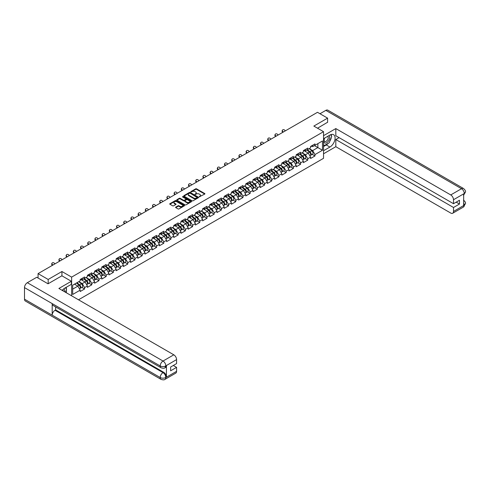 <?xml version="1.0" encoding="UTF-8"?>
<svg xmlns="http://www.w3.org/2000/svg" width="490" height="490" viewBox="0 0 490 490"><rect width="100%" height="100%" fill="white"/><g stroke="black" fill="none" stroke-linecap="round" stroke-linejoin="round"><path stroke-width="0.73" d="M199.277 196.845L204.722 194.071A0.643 0.367 0 0 0 204.722 193.544L196.57 188.84A0.643 0.367 0 0 0 195.663 188.84L190.849 191.614L190.849 191.982L192.111 191.621A2.052 1.182 0 0 1 195.008 191.621L195.688 192.013A2.052 1.182 0 0 1 196.288 192.852A2.052 1.182 0 0 1 195.688 193.691L195.063 194.414L196.319 194.052A2.052 1.182 0 0 1 199.222 194.052L199.902 194.444A2.052 1.182 0 0 1 200.502 195.283A2.052 1.182 0 0 1 199.902 196.123L199.277 196.845L199.277 196.484M175.775 207.092A0.643 0.367 0 0 0 175.775 207.619L178.066 208.936A0.643 0.367 0 0 0 178.972 208.936L184.314 205.849A0.643 0.367 0 0 0 184.314 205.328L176.161 200.618A0.643 0.367 0 0 0 175.255 200.618L169.907 203.705A0.643 0.367 0 0 0 169.907 204.232L172.67 205.825A0.643 0.367 0 0 0 173.576 205.825L175.867 204.502A0.643 0.367 0 0 0 175.867 203.981L174.495 203.191A1.715 0.992 0 0 1 173.993 202.493A1.715 0.992 0 0 1 175.053 201.574A1.715 0.992 0 0 1 176.921 201.788L182.286 204.887A1.715 0.992 0 0 1 182.788 205.592A1.715 0.992 0 0 1 181.735 206.504A1.715 0.992 0 0 1 179.867 206.29L178.972 205.775A0.643 0.367 0 0 0 178.066 205.775L175.775 207.092L175.775 207.619L178.066 206.308L178.066 205.775M61.93 271.515L48.179 279.459L38.067 273.622L317.489 112.302L327.596 118.139L313.845 126.077L323.535 131.675L71.626 277.113L61.93 271.515L61.93 275.833M192.154 200.802A0.643 0.367 0 0 0 193.06 200.802L198.407 197.715A0.643 0.367 0 0 0 198.407 197.194L190.249 192.484A0.643 0.367 0 0 0 189.342 192.484L184.001 195.571A0.643 0.367 0 0 0 184.001 196.098L192.154 200.802M182.617 196.943L183.07 197.005L183.07 196.472L191.363 201.261A0.643 0.367 0 0 1 191.363 201.782L186.016 204.869A0.643 0.367 0 0 1 185.11 204.869L176.951 200.165L179.242 198.854L179.242 198.321L176.951 199.638A0.643 0.367 0 0 0 176.951 200.165L176.951 199.638M179.242 198.854A0.643 0.367 0 0 1 180.149 198.854L180.149 198.321A0.643 0.367 0 0 0 179.242 198.321M180.149 198.321L183.456 200.226A0.643 0.367 0 0 0 184.363 200.226L185.882 199.35A0.643 0.367 0 0 0 185.882 198.83L182.433 196.839L183.07 196.472M71.626 295.819L71.626 277.113M78.504 299.788L323.535 158.319L323.535 131.675M81.83 287.403L84.568 288.984L84.568 287.599L82.265 283.6L78.847 281.634M84.568 288.984L80.189 291.519L80.189 290.129L72.685 294.459L72.685 285.186L80.189 280.856L80.189 279.471L84.568 276.942L84.568 278.326L87.385 276.703L87.385 275.313L91.771 272.783L91.771 274.167L94.588 272.544L94.588 271.16A2.156 1.243 60 0 1 94.588 271.227M95.771 270.829L96.665 271.344L98.968 270.014L98.968 268.624L94.588 271.16M98.968 270.014L101.785 268.385L101.785 267.001A2.156 1.243 60 0 1 101.785 267.075M102.974 266.67L103.862 267.191L106.171 265.856L106.171 264.471L101.785 267.001M106.171 265.856L108.988 264.233L108.988 262.842L113.368 260.312L113.368 261.697L116.185 260.074L116.185 258.689L120.571 256.154L120.571 257.544L123.388 255.915L123.388 254.531L127.774 252.001L127.774 253.385L130.585 251.762L130.585 250.372L134.971 247.842L134.971 249.226L137.788 247.603L137.788 246.219L142.174 243.683L142.174 245.074L144.985 243.444L144.985 242.06L149.37 239.53L149.37 240.915L152.188 239.285L152.188 237.901L156.573 235.371L156.573 236.756L159.385 235.133L159.385 233.748L163.77 231.213L163.77 232.597L166.588 230.974L166.588 229.59L170.973 227.06L170.973 228.444L173.785 226.815L173.785 225.431A2.156 1.243 60 0 1 173.785 225.504M174.973 225.106L175.861 225.621L178.17 224.285L178.17 222.901L173.785 225.431M178.17 224.285L180.988 222.662L180.988 221.278L185.373 218.742L185.373 220.126L188.185 218.503L188.185 217.119L192.57 214.589L192.57 215.974L195.388 214.344L195.388 212.96L199.773 210.431L199.773 211.815L202.584 210.192L202.584 208.801L206.97 206.272L206.97 207.656L209.787 206.033L209.787 204.649L214.173 202.113L214.173 203.503L216.99 201.874L216.99 200.49L221.37 197.96L221.37 199.344L224.187 197.721L224.187 196.331L228.573 193.801L228.573 195.185L231.39 193.562L231.39 192.178A2.156 1.243 60 0 1 231.39 192.245M232.572 191.847L233.467 192.362L235.77 191.033L235.77 189.642L231.39 192.178M235.77 191.033L238.587 189.403L238.587 188.019A2.156 1.243 60 0 1 238.587 188.093M239.775 187.688L240.664 188.203L242.973 186.874L242.973 185.489L238.587 188.019M242.973 186.874L245.79 185.251L245.79 183.86L250.176 181.331L250.176 182.715L252.987 181.092L252.987 179.708L257.373 177.172L257.373 178.562L260.19 176.933L260.19 175.549L264.576 173.019L264.576 174.403L267.387 172.78L267.387 171.39L271.772 168.86L271.772 170.244L274.59 168.621L274.59 167.237L278.975 164.701L278.975 166.092L281.787 164.462L281.787 163.078L286.172 160.549L286.172 161.933L288.99 160.304L288.99 158.919L293.375 156.39L293.375 157.774L296.187 156.151L296.187 154.767L300.572 152.231L300.572 153.615L303.39 151.992L303.39 150.608L307.775 148.078L307.775 149.462L310.587 147.833L310.587 146.449A2.156 1.243 60 0 1 310.587 146.522M311.775 146.124L312.669 146.639L314.972 145.303L314.972 143.919L310.587 146.449M314.972 145.303L322.475 140.973L322.475 150.246L314.972 154.577L312.669 150.583L309.251 148.611M312.234 154.381L314.972 155.961L314.972 154.577M314.972 155.961L310.587 158.497L310.587 157.106L307.775 158.736L305.466 154.736L302.048 152.764M305.037 158.54L307.775 160.12L307.775 158.736M307.775 160.12L303.39 162.649L303.39 161.265L300.572 162.888L298.263 158.895L294.851 156.923M297.834 162.698L300.572 164.279L300.572 162.888M300.572 164.279L296.187 166.808L296.187 165.424L293.375 167.047L291.066 163.054L287.648 161.081M290.637 166.851L293.375 168.431L293.375 167.047M293.375 168.431L288.99 170.967L288.99 169.577L286.172 171.206L283.863 167.206L280.452 165.234M283.434 171.01L286.172 172.59L286.172 171.206M286.172 172.59L281.787 175.12L281.787 173.736L278.975 175.365L276.666 171.365L273.249 169.393M276.238 175.169L278.975 176.749L278.975 175.365M278.975 176.749L274.59 179.279L274.59 177.895L271.772 179.518L269.463 175.524L266.052 173.552M269.035 179.322L271.772 180.902L271.772 179.518M271.772 180.902L267.387 183.438L267.387 182.053L264.576 183.677L262.266 179.677L258.849 177.705M261.832 183.481L264.576 185.061L264.576 183.677M264.576 185.061L260.19 187.59L260.19 186.206L257.373 187.835L255.063 183.836L251.652 181.864M254.635 187.639L257.373 189.22L257.373 187.835M257.373 189.22L252.987 191.749L252.987 190.365L250.176 191.988L247.867 187.995L244.449 186.022M247.432 191.792L250.176 193.379L250.176 191.988M250.176 193.379L245.79 195.908L245.79 194.524L242.973 196.147L240.664 192.147L237.252 190.175M240.235 195.951L242.973 197.531L242.973 196.147M242.973 197.531L238.587 200.061L238.587 198.677L235.77 200.306L233.467 196.306L230.049 194.334M233.032 200.11L235.77 201.69L235.77 200.306M235.77 201.69L231.39 204.22L231.39 202.836L228.573 204.459L226.264 200.465L222.852 198.493M225.835 204.263L228.573 205.849L228.573 204.459M228.573 205.849L224.187 208.379L224.187 206.994L221.37 208.618L219.067 204.618L215.649 202.646M218.632 208.422L221.37 210.002L221.37 208.618M221.37 210.002L216.99 212.538L216.99 211.147L214.173 212.776L211.864 208.777L208.446 206.805M211.435 212.58L214.173 214.161L214.173 212.776M214.173 214.161L209.787 216.69L209.787 215.306L206.97 216.929L204.667 212.936L201.249 210.963M204.232 216.733L206.97 218.32L206.97 216.929M206.97 218.32L202.584 220.849L202.584 219.465L199.773 221.088L197.464 217.088L194.046 215.122M197.035 220.892L199.773 222.472L199.773 221.088M199.773 222.472L195.388 225.008L195.388 223.618L192.57 225.247L190.267 221.247L186.849 219.275M189.832 225.051L192.57 226.631L192.57 225.247M192.57 226.631L188.185 229.161L188.185 227.777L185.373 229.4L183.064 225.406L179.646 223.434M182.635 229.21L185.373 230.79L185.373 229.4M185.373 230.79L180.988 233.32L180.988 231.935L178.17 233.559L175.861 229.565L172.449 227.593M175.432 233.363L178.17 234.943L178.17 233.559M178.17 234.943L173.785 237.479L173.785 236.088L170.973 237.717L168.664 233.718L165.246 231.746M168.235 237.521L170.973 239.102L170.973 237.717M170.973 239.102L166.588 241.631L166.588 240.247L163.77 241.876L161.461 237.877L158.05 235.904M161.032 241.68L163.77 243.261L163.77 241.876M163.77 243.261L159.385 245.79L159.385 244.406L156.573 246.029L154.264 242.036L150.847 240.063M153.835 245.833L156.573 247.413L156.573 246.029M156.573 247.413L152.188 249.949L152.188 248.559L149.37 250.188L147.061 246.188L143.65 244.216M146.633 249.992L149.37 251.572L149.37 250.188M149.37 251.572L144.985 254.102L144.985 252.718L142.174 254.347L139.864 250.347L136.447 248.375M139.436 254.151L142.174 255.731L142.174 254.347M142.174 255.731L137.788 258.261L137.788 256.876L134.971 258.5L132.661 254.506L129.25 252.534M132.233 258.304L134.971 259.884L134.971 258.5M134.971 259.884L130.585 262.42L130.585 261.035L127.774 262.658L125.465 258.659L122.047 256.687M125.03 262.462L127.774 264.043L127.774 262.658M127.774 264.043L123.388 266.572L123.388 265.188L120.571 266.817L118.262 262.818L114.85 260.845M117.833 266.621L120.571 268.202L120.571 266.817M120.571 268.202L116.185 270.731L116.185 269.347L113.368 270.97L111.065 266.977L107.647 265.004M110.63 270.774L113.368 272.36L113.368 270.97M113.368 272.36L108.988 274.89L108.988 273.506L106.171 275.129L103.862 271.129L100.45 269.157M103.433 274.933L106.171 276.513L106.171 275.129M106.171 276.513L101.785 279.049L101.785 277.659L98.968 279.288L96.665 275.288L93.247 273.316M96.23 279.092L98.968 280.672L98.968 279.288M98.968 280.672L94.588 283.202L94.588 281.817L91.771 283.441L89.462 279.447L86.044 277.475M89.033 283.245L91.771 284.831L91.771 283.441M91.771 284.831L87.385 287.361L87.385 285.976L84.568 287.599M81.371 279.141L82.265 279.661L84.568 278.326M82.265 283.6L85.076 281.977L80.77 279.49M87.385 285.976L85.076 281.977M88.568 274.988L89.462 275.503L91.771 274.167M89.462 279.447L92.279 277.818L87.967 275.331M94.588 281.817L92.279 277.818M96.665 275.288L99.476 273.665L95.17 271.178M101.785 277.659L99.476 273.665M103.862 271.129L106.679 269.506L102.373 267.019M108.988 273.506L106.679 269.506M110.17 262.518L111.065 263.032L113.368 261.697M111.065 266.977L113.876 265.347L109.57 262.861M116.185 269.347L113.876 265.347M117.373 258.359L118.262 258.873L120.571 257.544M118.262 262.818L121.079 261.195L116.773 258.708M123.388 265.188L121.079 261.195M124.57 254.2L125.465 254.714L127.774 253.385M125.465 258.659L128.276 257.036L123.97 254.549M130.585 261.035L128.276 257.036M131.773 250.047L132.661 250.561L134.971 249.226M132.661 254.506L135.479 252.877L131.173 250.39M137.788 256.876L135.479 252.877M138.97 245.888L139.864 246.403L142.174 245.074M139.864 250.347L142.676 248.724L138.37 246.237M144.985 252.718L142.676 248.724M146.173 241.729L147.061 242.244L149.37 240.915M147.061 246.188L149.879 244.565L145.573 242.078M152.188 248.559L149.879 244.565M153.37 237.577L154.264 238.091L156.573 236.756M154.264 242.036L157.082 240.406L152.77 237.92M159.385 244.406L157.082 240.406M160.573 233.418L161.461 233.932L163.77 232.597M161.461 237.877L164.279 236.254L159.973 233.761M166.588 240.247L164.279 236.254M167.77 229.259L168.664 229.773L170.973 228.444M168.664 233.718L171.482 232.095L167.17 229.608M173.785 236.088L171.482 232.095M175.861 229.565L178.679 227.936L174.373 225.449M180.988 231.935L178.679 227.936M182.17 220.947L183.064 221.462L185.373 220.126M183.064 225.406L185.882 223.777L181.57 221.29M188.185 227.777L185.882 223.777M189.373 216.788L190.267 217.303L192.57 215.974M190.267 221.247L193.078 219.624L188.773 217.137M195.388 223.618L193.078 219.624M196.57 212.629L197.464 213.15L199.773 211.815M197.464 217.088L200.281 215.465L195.969 212.979M202.584 219.465L200.281 215.465M203.773 208.477L204.667 208.991L206.97 207.656M204.667 212.936L207.478 211.306L203.172 208.82M209.787 215.306L207.478 211.306M210.97 204.318L211.864 204.832L214.173 203.503M211.864 208.777L214.681 207.154L210.369 204.667M216.99 211.147L214.681 207.154M218.173 200.159L219.067 200.68L221.37 199.344M219.067 204.618L221.878 202.995L217.572 200.508M224.187 206.994L221.878 202.995M225.369 196.006L226.264 196.521L228.573 195.185M226.264 200.465L229.081 198.836L224.775 196.349M231.39 202.836L229.081 198.836M233.467 196.306L236.278 194.683L231.972 192.196M238.587 198.677L236.278 194.683M240.664 192.147L243.481 190.524L239.175 188.038M245.79 194.524L243.481 190.524M246.972 183.536L247.867 184.05L250.176 182.715M247.867 187.995L250.678 186.365L246.372 183.879M252.987 190.365L250.678 186.365M254.175 179.377L255.063 179.891L257.373 178.562M255.063 183.836L257.881 182.213L253.575 179.726M260.19 186.206L257.881 182.213M261.372 175.218L262.266 175.732L264.576 174.403M262.266 179.677L265.078 178.054L260.772 175.567M267.387 182.053L265.078 178.054M268.575 171.065L269.463 171.58L271.772 170.244M269.463 175.524L272.281 173.895L267.975 171.408M274.59 177.895L272.281 173.895M275.772 166.906L276.666 167.421L278.975 166.092M276.666 171.365L279.484 169.742L275.172 167.255M281.787 173.736L279.484 169.742M282.975 162.747L283.863 163.262L286.172 161.933M283.863 167.206L286.681 165.583L282.375 163.096M288.99 169.577L286.681 165.583M290.172 158.595L291.066 159.109L293.375 157.774M291.066 163.054L293.884 161.424L289.572 158.938M296.187 165.424L293.884 161.424M297.375 154.436L298.263 154.95L300.572 153.615M298.263 158.895L301.081 157.272L296.775 154.779M303.39 161.265L301.081 157.272M304.572 150.277L305.466 150.791L307.775 149.462M305.466 154.736L308.284 153.113L303.971 150.626M310.587 157.106L308.284 153.113M312.669 150.583L317.857 147.582L317.857 143.637L322.475 140.973M314.445 145.61L322.475 150.246M327.596 122.402L327.596 118.139M48.179 279.459L48.179 283.722M38.067 273.622L38.067 278.044M72.685 289.131L77.879 286.136L74.462 284.163M80.189 290.129L77.879 286.136M199.454 196.913L199.902 196.655A2.052 1.182 0 0 0 200.502 195.816L200.502 195.283M196.288 192.852L196.288 193.385A2.052 1.182 0 0 1 195.688 194.224L195.24 194.475M204.722 193.544L204.722 194.071L196.57 189.373A0.643 0.367 0 0 0 195.663 189.373L191.033 192.043M198.395 197.721L190.249 193.017A0.643 0.367 0 0 0 189.342 193.017L184.007 196.098L184.001 195.571M197.274 197.635L190.114 193.14L188.821 193.519A2.052 1.182 0 0 0 188.221 194.359A2.052 1.182 0 0 0 188.821 195.192L193.715 198.015A2.052 1.182 0 0 0 196.619 198.015L197.274 197.635L197.274 198.168L197.274 197.807M188.221 194.359L188.221 194.891A2.052 1.182 0 0 0 188.821 195.724L188.821 195.192M197.274 198.168L196.619 198.548A2.052 1.182 0 0 1 193.715 198.548L188.821 195.724M180.149 198.854L183.456 200.759A0.643 0.367 0 0 0 184.363 200.759L185.882 199.883A0.643 0.367 0 0 0 186.065 199.62L186.065 199.087M183.07 197.005L191.351 201.788M186.886 202.211A1.715 0.992 0 0 0 188.754 202.425A1.715 0.992 0 0 0 189.814 201.506A1.715 0.992 0 0 0 189.311 200.808L187.419 199.718A0.643 0.367 0 0 0 186.512 199.718L184.993 200.594A0.643 0.367 0 0 0 184.993 201.114L186.886 202.211L186.886 202.744A1.715 0.992 0 0 0 188.754 202.958A1.715 0.992 0 0 0 189.814 202.045L189.814 201.506M184.81 200.857L184.81 201.39A0.643 0.367 0 0 0 184.993 201.647L184.993 201.114M186.886 202.744L184.993 201.647M182.788 205.592L182.788 206.125A1.715 0.992 0 0 1 181.735 207.037A1.715 0.992 0 0 1 179.867 206.823L178.972 206.308A0.643 0.367 0 0 0 178.066 206.308M173.993 202.493L173.993 203.025A1.715 0.992 0 0 0 174.495 203.724L174.495 203.191M175.861 204.508L174.495 203.724M184.314 205.328L184.314 205.849L176.161 201.151A0.643 0.367 0 0 0 175.255 201.151L169.92 204.232L169.907 203.705M310.041 152.58L309.717 152.396M310.452 155.33A2.156 1.243 -120 0 0 310.764 155.232A2.156 1.243 -120 0 0 311.156 153.725A2.156 1.243 -120 0 0 310.029 151.851L307.432 149.658M310.764 155.232L312.54 154.203A2.156 1.243 -120 0 0 312.932 152.696A2.156 1.243 -120 0 0 311.805 150.822L309.208 148.629M306.936 149.946L309.894 152.445A1.305 0.753 60 0 1 310.599 154.056M309.821 155.777L310.213 155.551A2.156 1.243 -120 0 0 310.599 154.044A2.156 1.243 -120 0 0 309.478 152.169L306.881 149.977M306.134 151.869L304.376 150.393M282.81 132.325L282.454 131.926A1.47 1.127 -152.4 0 1 282.191 130.646L282.442 130.162A1.47 1.127 27.6 0 0 282.706 131.442L283.263 132.061M285.339 130.861L284.782 130.242A1.47 1.127 27.6 0 0 282.442 130.162M311.168 146.118A2.156 1.243 60 0 1 310.764 146.706A2.156 1.243 60 0 1 310.587 146.773M312.945 145.089A2.156 1.243 60 0 1 312.54 145.677L310.764 146.706M324.49 138.186A4.245 2.45 120 0 0 324.386 142.743A4.245 2.45 120 0 0 328.22 141.347A4.245 2.45 120 0 0 328.949 135.608M324.729 138.045A2.903 1.678 120 0 0 324.723 141.414A2.903 1.678 120 0 0 327.204 140.361A2.903 1.678 120 0 0 327.626 136.385A2.903 1.678 120 0 0 327.614 136.379M330.566 134.726L331.705 136.336L329.213 142.762L324.227 145.634L323.535 144.648M323.535 145.236L324.227 145.634M64.466 291.685A4.245 2.45 120 0 0 63.902 288.72M63.112 290.907A2.903 1.678 120 0 0 62.818 289.713M65.433 287.753L66.591 289.4L65.476 292.273M328.294 143.288A7.344 4.239 120 0 1 326.26 144.942L329.905 147.049A7.344 4.239 120 0 0 334.701 140.581A7.344 4.239 120 0 0 333.574 134.695A7.344 4.239 120 0 0 329.905 135.056L323.535 138.737M329.905 147.049L323.535 150.724M323.535 153.793L335.815 146.706L335.815 139.534L453.507 207.484L453.507 211.453L464.349 205.139M339.092 137.641L335.815 139.534M456.184 202.156L459.461 204.048L459.461 200.263L453.507 203.699L335.815 135.748L335.815 128.582L450.739 194.934L461.513 188.711L325.819 110.373L319.982 113.741M323.535 135.669L335.815 128.582M335.815 146.706L450.739 213.052A3.914 2.26 -120 0 0 452.693 213.248A3.914 2.26 -120 0 0 453.507 211.453M325.819 110.373A4.012 2.315 -60 0 1 327.828 110.17L463.522 188.515A4.012 2.315 -60 0 0 461.513 188.711A3.914 2.26 60 0 1 464.281 193.507L453.507 199.73A3.914 2.26 -120 0 0 450.739 194.934M453.507 203.699L453.507 199.73M459.461 204.048L453.507 207.484M463.663 195.302L464.281 193.642L463.663 194.003L463.663 205.457L464.281 205.102L463.663 202.719M327.596 122.243L317.538 128.209M329.752 141.371A7.344 4.239 120 0 0 331.332 137.292M331.448 135.981A7.344 4.239 120 0 0 331.271 134.481M326.26 144.942L323.535 146.516M323.535 145.665L323.908 145.45M463.522 200.104C465.096 201.519 465.757 202.652 465.5 203.503L464.281 205.102M463.522 188.515C465.096 189.918 465.757 191.057 465.5 191.939L464.281 193.507M161.026 367.763A4.012 2.315 -60 0 1 160.193 365.957C162.043 366.845 163.887 366.832 165.73 365.932L164.989 367.763C164.334 368.431 163.011 368.431 161.026 367.763L53.024 305.411A4.012 2.315 -60 0 1 52.191 303.604L24.5 287.612A4.012 2.315 -60 0 1 27.336 282.699L36.732 277.273L48.038 283.802L61.887 275.809L71.344 281.272L71.344 284.335L64.79 288.12A7.344 4.239 120 0 0 62.224 290.392M71.344 281.272L58.886 288.463L173.809 354.815A3.914 2.26 60 0 1 176.578 359.611L176.578 363.586L170.624 367.022L170.624 370.808L176.578 367.365L176.578 371.34A3.914 2.26 60 0 1 175.769 373.129L164.989 379.352A3.914 2.26 -120 0 0 165.804 377.557L176.578 371.34M66.156 292.665L67.7 293.553M66.315 292.567L66.315 290.111M66.315 289.008L66.315 287.238M164.989 379.352C164.364 380.02 163.041 380.02 161.026 379.358L25.333 301.013A4.012 2.315 -60 0 1 24.5 299.176L52.191 315.168A4.012 2.315 -60 0 1 55.033 310.274L163.035 372.633L163.654 372.271A3.914 2.26 60 0 1 166.422 377.067L166.422 365.607A3.914 2.26 60 0 1 165.614 367.402L164.989 367.763M24.5 287.612L24.5 299.176M27.336 282.699L163.035 361.038A4.012 2.315 -60 0 0 160.193 365.957L52.191 303.604L52.191 315.168L160.193 377.521C162.037 378.409 163.881 378.409 165.73 377.521L165.804 377.557M176.578 367.365L173.301 365.473M55.652 306.93L55.652 309.919L163.654 372.271M55.652 309.919L55.033 310.274M302.838 156.739L302.514 156.549M303.255 159.483A2.156 1.243 -120 0 0 303.567 159.385A2.156 1.243 -120 0 0 303.953 157.884A2.156 1.243 -120 0 0 302.832 156.004L300.235 153.817M303.567 159.385L305.344 158.362A2.156 1.243 -120 0 0 305.729 156.855A2.156 1.243 -120 0 0 304.608 154.981L302.012 152.788M299.733 154.105L302.697 156.604A1.305 0.753 60 0 1 303.402 158.209M302.618 159.936L303.01 159.709A2.156 1.243 -120 0 0 303.402 158.203A2.156 1.243 -120 0 0 302.275 156.328L299.678 154.136M298.931 156.028L297.179 154.546M295.642 160.898L295.317 160.708M296.052 163.642A2.156 1.243 -120 0 0 296.364 163.544A2.156 1.243 -120 0 0 296.75 162.037A2.156 1.243 -120 0 0 295.629 160.163L293.032 157.97M296.364 163.544L298.141 162.521A2.156 1.243 -120 0 0 298.533 161.014A2.156 1.243 -120 0 0 297.406 159.14L294.809 156.947M292.536 158.258L295.495 160.763A1.305 0.753 60 0 1 296.199 162.368M295.421 164.089L295.813 163.862A2.156 1.243 -120 0 0 296.199 162.362A2.156 1.243 -120 0 0 295.078 160.481L292.481 158.288M291.728 160.181L289.976 158.705M288.439 165.05L288.114 164.867M288.855 167.8A2.156 1.243 -120 0 0 289.167 167.703A2.156 1.243 -120 0 0 289.553 166.196A2.156 1.243 -120 0 0 288.432 164.321L285.835 162.129M289.167 167.703L290.944 166.674A2.156 1.243 -120 0 0 291.329 165.173A2.156 1.243 -120 0 0 290.209 163.293L287.612 161.1M285.333 162.417L288.298 164.916A1.305 0.753 60 0 1 289.002 166.526M288.218 168.248L288.61 168.021A2.156 1.243 -120 0 0 288.996 166.514A2.156 1.243 -120 0 0 287.875 164.64L285.278 162.447M284.531 164.34L282.779 162.864M281.242 169.209L280.917 169.025M281.652 171.953A2.156 1.243 -120 0 0 281.964 171.855A2.156 1.243 -120 0 0 282.35 170.355A2.156 1.243 -120 0 0 281.229 168.474L278.632 166.288M281.964 171.855L283.741 170.832A2.156 1.243 -120 0 0 284.133 169.326A2.156 1.243 -120 0 0 283.006 167.451L280.409 165.259M278.13 166.576L281.095 169.075A1.305 0.753 60 0 1 281.799 170.679M281.021 172.407L281.413 172.18A2.156 1.243 -120 0 0 281.799 170.673A2.156 1.243 -120 0 0 280.678 168.799L278.081 166.606M277.328 168.499L275.576 167.017M274.039 173.368L273.714 173.178M274.455 176.112A2.156 1.243 -120 0 0 274.768 176.014A2.156 1.243 -120 0 0 275.153 174.507A2.156 1.243 -120 0 0 274.033 172.633L271.436 170.44M274.768 176.014L276.544 174.991A2.156 1.243 -120 0 0 276.93 173.485A2.156 1.243 -120 0 0 275.809 171.61L273.212 169.418M270.933 170.728L273.898 173.233A1.305 0.753 60 0 1 274.602 174.838M273.818 176.559L274.21 176.333A2.156 1.243 -120 0 0 274.596 174.832A2.156 1.243 -120 0 0 273.475 172.952L270.878 170.759M270.131 172.658L268.379 171.175M275.613 136.477L275.251 136.085A1.47 1.127 -152.4 0 1 274.988 134.799L275.245 134.321A1.47 1.127 27.6 0 0 275.509 135.601L276.06 136.22M278.142 135.02L277.585 134.401A1.47 1.127 27.6 0 0 275.245 134.321M303.965 150.271A2.156 1.243 60 0 1 303.567 150.859A2.156 1.243 60 0 1 303.39 150.932M305.742 149.248A2.156 1.243 60 0 1 305.344 149.836L303.567 150.859M268.41 140.636L268.055 140.238A1.47 1.127 -152.4 0 1 267.791 138.958L268.042 138.474A1.47 1.127 27.6 0 0 268.306 139.754L268.863 140.379M270.939 139.178L270.382 138.56A1.47 1.127 27.6 0 0 268.042 138.474M296.769 154.43A2.156 1.243 60 0 1 296.364 155.018A2.156 1.243 60 0 1 296.187 155.091M298.545 153.407A2.156 1.243 60 0 1 298.141 153.989L296.364 155.018M261.213 144.795L260.852 144.397A1.47 1.127 -152.4 0 1 260.588 143.117L260.845 142.633A1.47 1.127 27.6 0 0 261.109 143.913L261.66 144.532M263.736 143.331L263.185 142.713A1.47 1.127 27.6 0 0 260.845 142.633M289.566 158.589A2.156 1.243 60 0 1 289.167 159.177A2.156 1.243 60 0 1 288.99 159.25M291.342 157.56A2.156 1.243 60 0 1 290.944 158.148L289.167 159.177M254.01 148.948L253.655 148.556A1.47 1.127 -152.4 0 1 253.391 147.276L253.642 146.792A1.47 1.127 27.6 0 0 253.906 148.072L254.463 148.691M256.539 147.49L255.982 146.871A1.47 1.127 27.6 0 0 253.642 146.792M282.369 162.741A2.156 1.243 60 0 1 281.964 163.329A2.156 1.243 60 0 1 281.787 163.403M284.145 161.718A2.156 1.243 60 0 1 283.741 162.306L281.964 163.329M246.813 153.107L246.452 152.709A1.47 1.127 -152.4 0 1 246.188 151.428L246.446 150.945A1.47 1.127 27.6 0 0 246.703 152.225L247.26 152.849M249.337 151.649L248.785 151.03A1.47 1.127 27.6 0 0 246.446 150.945M275.166 166.9A2.156 1.243 60 0 1 274.768 167.488A2.156 1.243 60 0 1 274.59 167.562M276.942 165.877A2.156 1.243 60 0 1 276.544 166.459L274.768 167.488M266.842 177.521L266.517 177.337M267.252 180.271A2.156 1.243 -120 0 0 267.565 180.173A2.156 1.243 -120 0 0 267.95 178.666A2.156 1.243 -120 0 0 266.829 176.792L264.233 174.599M267.565 180.173L269.341 179.144A2.156 1.243 -120 0 0 269.727 177.643A2.156 1.243 -120 0 0 268.606 175.763L266.009 173.57M263.73 174.887L266.695 177.386A1.305 0.753 60 0 1 267.399 178.997M266.621 180.718L267.013 180.492A2.156 1.243 -120 0 0 267.399 178.985A2.156 1.243 -120 0 0 266.278 177.111L263.681 174.918M262.928 176.81L261.176 175.334M239.61 157.266L239.255 156.867A1.47 1.127 -152.4 0 1 238.991 155.587L239.243 155.103A1.47 1.127 27.6 0 0 239.506 156.383L240.063 157.002M242.14 155.802L241.582 155.183A1.47 1.127 27.6 0 0 239.243 155.103M267.969 171.059A2.156 1.243 60 0 1 267.565 171.647A2.156 1.243 60 0 1 267.387 171.721M269.745 170.03A2.156 1.243 60 0 1 269.341 170.618L267.565 171.647M259.639 181.68L259.314 181.496M260.049 184.424A2.156 1.243 -120 0 0 260.368 184.332A2.156 1.243 -120 0 0 260.754 182.825A2.156 1.243 -120 0 0 259.633 180.945L257.036 178.758M260.368 184.332L262.144 183.303A2.156 1.243 -120 0 0 262.53 181.796A2.156 1.243 -120 0 0 261.409 179.922L258.812 177.729M256.533 179.046L259.498 181.545A1.305 0.753 60 0 1 260.202 183.156M259.418 184.877L259.81 184.65A2.156 1.243 -120 0 0 260.196 183.144A2.156 1.243 -120 0 0 259.075 181.269L256.478 179.077M255.731 180.969L253.979 179.487M232.407 161.424L232.052 161.026A1.47 1.127 -152.4 0 1 231.788 159.746L232.046 159.262A1.47 1.127 27.6 0 0 232.303 160.542L232.86 161.161M234.937 159.961L234.385 159.342A1.47 1.127 27.6 0 0 232.046 159.262M260.766 175.212A2.156 1.243 60 0 1 260.368 175.8A2.156 1.243 60 0 1 260.19 175.873M262.542 174.189A2.156 1.243 60 0 1 262.144 174.777L260.368 175.8M252.442 185.839L252.117 185.649M252.852 188.583A2.156 1.243 -120 0 0 253.165 188.485A2.156 1.243 -120 0 0 253.55 186.978A2.156 1.243 -120 0 0 252.43 185.104L249.833 182.911M253.165 188.485L254.941 187.462A2.156 1.243 -120 0 0 255.327 185.955A2.156 1.243 -120 0 0 254.206 184.081L251.609 181.888M249.33 183.199L252.295 185.704A1.305 0.753 60 0 1 252.999 187.309M252.221 189.03L252.613 188.803A2.156 1.243 -120 0 0 252.999 187.303A2.156 1.243 -120 0 0 251.878 185.422L249.281 183.236M248.528 185.128L246.776 183.646M225.21 165.577L224.855 165.179A1.47 1.127 -152.4 0 1 224.592 163.899L224.843 163.415A1.47 1.127 27.6 0 0 225.106 164.701L225.663 165.32M227.74 164.119L227.182 163.501A1.47 1.127 27.6 0 0 224.843 163.415M253.569 179.371A2.156 1.243 60 0 1 253.165 179.959A2.156 1.243 60 0 1 252.987 180.032M255.345 178.348A2.156 1.243 60 0 1 254.941 178.936L253.165 179.959M245.239 189.991L244.914 189.808M245.649 192.742A2.156 1.243 -120 0 0 245.968 192.643A2.156 1.243 -120 0 0 246.354 191.137A2.156 1.243 -120 0 0 245.233 189.263L242.636 187.07M245.968 192.643L247.744 191.614A2.156 1.243 -120 0 0 248.13 190.114A2.156 1.243 -120 0 0 247.009 188.234L244.412 186.041M242.134 187.358L245.098 189.857A1.305 0.753 60 0 1 245.802 191.468M245.018 193.189L245.41 192.962A2.156 1.243 -120 0 0 245.796 191.455A2.156 1.243 -120 0 0 244.675 189.581L242.078 187.388M241.331 189.281L239.579 187.805M218.007 169.736L217.652 169.338A1.47 1.127 -152.4 0 1 217.389 168.058L217.64 167.574A1.47 1.127 27.6 0 0 217.903 168.854L218.46 169.473M220.537 168.278L219.979 167.654A1.47 1.127 27.6 0 0 217.64 167.574M246.366 183.53A2.156 1.243 60 0 1 245.968 184.118A2.156 1.243 60 0 1 245.79 184.191M248.142 182.5A2.156 1.243 60 0 1 247.744 183.089L245.968 184.118M238.036 194.15L237.717 193.967M238.452 196.894A2.156 1.243 -120 0 0 238.765 196.802A2.156 1.243 -120 0 0 239.151 195.296A2.156 1.243 -120 0 0 238.03 193.415L235.433 191.229M238.765 196.802L240.541 195.773A2.156 1.243 -120 0 0 240.927 194.267A2.156 1.243 -120 0 0 239.806 192.392L237.209 190.2M234.931 191.517L237.895 194.016A1.305 0.753 60 0 1 238.599 195.626M237.822 197.347L238.214 197.121A2.156 1.243 -120 0 0 238.599 195.614A2.156 1.243 -120 0 0 237.479 193.74L234.882 191.547M234.128 193.44L232.376 191.964M210.81 173.895L210.455 173.497A1.47 1.127 -152.4 0 1 210.192 172.217L210.443 171.733A1.47 1.127 27.6 0 0 210.706 173.013L211.264 173.632M213.34 172.431L212.782 171.812A1.47 1.127 27.6 0 0 210.443 171.733M239.163 187.688A2.156 1.243 60 0 1 238.765 188.27A2.156 1.243 60 0 1 238.587 188.344M240.945 186.659A2.156 1.243 60 0 1 240.541 187.247L238.765 188.27M230.839 198.309L230.514 198.119M231.249 201.053A2.156 1.243 -120 0 0 231.562 200.955A2.156 1.243 -120 0 0 231.954 199.454A2.156 1.243 -120 0 0 230.833 197.574L228.23 195.381M231.562 200.955L233.344 199.932A2.156 1.243 -120 0 0 233.73 198.425A2.156 1.243 -120 0 0 232.609 196.551L230.012 194.359M227.734 195.675L230.698 198.174A1.305 0.753 60 0 1 231.403 199.779M230.619 201.5L231.011 201.274A2.156 1.243 -120 0 0 231.396 199.773A2.156 1.243 -120 0 0 230.275 197.893L227.679 195.706M226.931 197.599L225.18 196.116M203.607 178.048L203.252 177.65A1.47 1.127 -152.4 0 1 202.989 176.369L203.24 175.892A1.47 1.127 27.6 0 0 203.503 177.172L204.061 177.79M206.137 176.59L205.579 175.971A1.47 1.127 27.6 0 0 203.24 175.892M231.966 191.841A2.156 1.243 60 0 1 231.562 192.429A2.156 1.243 60 0 1 231.39 192.503M233.742 190.818A2.156 1.243 60 0 1 233.344 191.406L231.562 192.429M223.636 202.462L223.318 202.278M224.053 205.212A2.156 1.243 -120 0 0 224.365 205.114A2.156 1.243 -120 0 0 224.751 203.607A2.156 1.243 -120 0 0 223.63 201.733L221.033 199.54M224.365 205.114L226.141 204.085A2.156 1.243 -120 0 0 226.527 202.584A2.156 1.243 -120 0 0 225.406 200.704L222.809 198.517M220.531 199.828L223.495 202.327A1.305 0.753 60 0 1 224.2 203.938M223.416 205.659L223.814 205.433A2.156 1.243 -120 0 0 224.2 203.926A2.156 1.243 -120 0 0 223.079 202.052L220.476 199.859M219.728 201.751L217.977 200.275M196.41 182.207L196.055 181.808A1.47 1.127 -152.4 0 1 195.792 180.528L196.043 180.044A1.47 1.127 27.6 0 0 196.306 181.325L196.864 181.943M198.94 180.749L198.383 180.124A1.47 1.127 27.6 0 0 196.043 180.044M224.763 196A2.156 1.243 60 0 1 224.365 196.588A2.156 1.243 60 0 1 224.187 196.662M226.545 194.971A2.156 1.243 60 0 1 226.141 195.559L224.365 196.588M216.439 206.621L216.114 206.437M216.85 209.365A2.156 1.243 -120 0 0 217.162 209.273A2.156 1.243 -120 0 0 217.554 207.766A2.156 1.243 -120 0 0 216.427 205.892L213.83 203.699M217.162 209.273L218.944 208.244A2.156 1.243 -120 0 0 219.33 206.737A2.156 1.243 -120 0 0 218.209 204.863L215.612 202.67M213.334 203.987L216.292 206.486A1.305 0.753 60 0 1 217.003 208.097M216.219 209.818L216.611 209.591A2.156 1.243 -120 0 0 216.996 208.085A2.156 1.243 -120 0 0 215.876 206.21L213.279 204.018M212.531 205.91L210.774 204.434M189.207 186.365L188.852 185.967A1.47 1.127 -152.4 0 1 188.589 184.687L188.84 184.203A1.47 1.127 27.6 0 0 189.103 185.483L189.661 186.102M191.737 184.901L191.18 184.283A1.47 1.127 27.6 0 0 188.84 184.203M217.566 200.159A2.156 1.243 60 0 1 217.162 200.741A2.156 1.243 60 0 1 216.99 200.814M219.342 199.13A2.156 1.243 60 0 1 218.944 199.718L217.162 200.741M209.236 210.78L208.918 210.59M209.653 213.524A2.156 1.243 -120 0 0 209.965 213.426A2.156 1.243 -120 0 0 210.351 211.925A2.156 1.243 -120 0 0 209.23 210.045L206.633 207.852M209.965 213.426L211.741 212.403A2.156 1.243 -120 0 0 212.127 210.896A2.156 1.243 -120 0 0 211.006 209.022L208.409 206.829M206.131 208.146L209.095 210.645A1.305 0.753 60 0 1 209.8 212.25M209.016 213.971L209.408 213.75A2.156 1.243 -120 0 0 209.8 212.244A2.156 1.243 -120 0 0 208.679 210.363L206.076 208.177M205.328 210.069L203.577 208.587M182.011 190.518L181.649 190.12A1.47 1.127 -152.4 0 1 181.392 188.84L181.643 188.362A1.47 1.127 27.6 0 0 181.906 189.642L182.464 190.261M184.54 189.06L183.983 188.442A1.47 1.127 27.6 0 0 181.643 188.362M210.363 204.312A2.156 1.243 60 0 1 209.965 204.9A2.156 1.243 60 0 1 209.787 204.973M212.139 203.289A2.156 1.243 60 0 1 211.741 203.877L209.965 204.9M202.039 214.939L201.715 214.749M202.45 217.683A2.156 1.243 -120 0 0 202.762 217.585A2.156 1.243 -120 0 0 203.154 216.078A2.156 1.243 -120 0 0 202.027 214.204L199.43 212.011M202.762 217.585L204.538 216.562A2.156 1.243 -120 0 0 204.93 215.055A2.156 1.243 -120 0 0 203.809 213.175L201.206 210.988M198.934 212.299L201.892 214.798A1.305 0.753 60 0 1 202.597 216.409M201.819 218.13L202.211 217.903A2.156 1.243 -120 0 0 202.597 216.396A2.156 1.243 -120 0 0 201.476 214.522L198.879 212.329M198.132 214.222L196.374 212.746M174.808 194.677L174.452 194.279A1.47 1.127 -152.4 0 1 174.189 192.999L174.44 192.515A1.47 1.127 27.6 0 0 174.703 193.795L175.261 194.414M177.337 193.219L176.78 192.601A1.47 1.127 27.6 0 0 174.44 192.515M203.166 208.471A2.156 1.243 60 0 1 202.762 209.059A2.156 1.243 60 0 1 202.584 209.132M204.943 207.442A2.156 1.243 60 0 1 204.538 208.03L202.762 209.059M194.836 219.091L194.518 218.907M195.253 221.841A2.156 1.243 -120 0 0 195.565 221.743A2.156 1.243 -120 0 0 195.951 220.237A2.156 1.243 -120 0 0 194.83 218.362L192.233 216.17M195.565 221.743L197.341 220.714A2.156 1.243 -120 0 0 197.727 219.208A2.156 1.243 -120 0 0 196.606 217.333L194.009 215.141M191.731 216.458L194.695 218.957A1.305 0.753 60 0 1 195.4 220.567M194.616 222.289L195.008 222.062A2.156 1.243 -120 0 0 195.4 220.555A2.156 1.243 -120 0 0 194.273 218.681L191.676 216.488M190.929 218.381L189.177 216.905M167.611 198.836L167.249 198.438A1.47 1.127 -152.4 0 1 166.992 197.158L167.243 196.674A1.47 1.127 27.6 0 0 167.507 197.954L168.058 198.573M170.14 197.372L169.583 196.753A1.47 1.127 27.6 0 0 167.243 196.674M195.963 212.629A2.156 1.243 60 0 1 195.565 213.211A2.156 1.243 60 0 1 195.388 213.285M197.739 211.6A2.156 1.243 60 0 1 197.341 212.188L195.565 213.211M187.639 223.25L187.315 223.06M188.05 225.994A2.156 1.243 -120 0 0 188.362 225.896A2.156 1.243 -120 0 0 188.754 224.396A2.156 1.243 -120 0 0 187.627 222.515L185.03 220.322M188.362 225.896L190.138 224.873A2.156 1.243 -120 0 0 190.53 223.367A2.156 1.243 -120 0 0 189.403 221.492L186.806 219.3M184.534 220.616L187.492 223.115A1.305 0.753 60 0 1 188.197 224.72M187.419 226.447L187.811 226.221A2.156 1.243 -120 0 0 188.197 224.714A2.156 1.243 -120 0 0 187.076 222.834L184.479 220.647M183.732 222.54L181.974 221.057M160.408 202.989L160.052 202.591A1.47 1.127 -152.4 0 1 159.789 201.31L160.04 200.833A1.47 1.127 27.6 0 0 160.304 202.113L160.861 202.731M162.937 201.531L162.38 200.912A1.47 1.127 27.6 0 0 160.04 200.833M188.766 216.782A2.156 1.243 60 0 1 188.362 217.37A2.156 1.243 60 0 1 188.185 217.444M190.543 215.759A2.156 1.243 60 0 1 190.138 216.347L188.362 217.37M180.436 227.409L180.112 227.219M180.853 230.153A2.156 1.243 -120 0 0 181.165 230.055A2.156 1.243 -120 0 0 181.551 228.548A2.156 1.243 -120 0 0 180.43 226.674L177.833 224.481M181.165 230.055L182.942 229.032A2.156 1.243 -120 0 0 183.327 227.525A2.156 1.243 -120 0 0 182.207 225.645L179.61 223.458M177.331 224.769L180.296 227.268A1.305 0.753 60 0 1 181 228.879M180.216 230.6L180.608 230.374A2.156 1.243 -120 0 0 181 228.873A2.156 1.243 -120 0 0 179.873 226.993L177.276 224.8M176.529 226.692L174.777 225.216M153.211 207.148L152.849 206.749A1.47 1.127 -152.4 0 1 152.586 205.469L152.843 204.985A1.47 1.127 27.6 0 0 153.107 206.266L153.658 206.884M155.74 205.69L155.183 205.071A1.47 1.127 27.6 0 0 152.843 204.985M181.563 220.941A2.156 1.243 60 0 1 181.165 221.529A2.156 1.243 60 0 1 180.988 221.603M183.34 219.918A2.156 1.243 60 0 1 182.942 220.5L181.165 221.529M173.239 231.562L172.915 231.378M173.65 234.312A2.156 1.243 -120 0 0 173.962 234.214A2.156 1.243 -120 0 0 174.348 232.707A2.156 1.243 -120 0 0 173.227 230.833L170.63 228.64M173.962 234.214L175.739 233.185A2.156 1.243 -120 0 0 176.131 231.684A2.156 1.243 -120 0 0 175.004 229.804L172.407 227.611M170.134 228.928L173.093 231.427A1.305 0.753 60 0 1 173.797 233.038M173.019 234.759L173.411 234.532A2.156 1.243 -120 0 0 173.797 233.026A2.156 1.243 -120 0 0 172.676 231.151L170.079 228.959M169.332 230.851L167.574 229.375M146.008 211.306L145.653 210.908A1.47 1.127 -152.4 0 1 145.389 209.628L145.64 209.144A1.47 1.127 27.6 0 0 145.904 210.424L146.461 211.043M148.537 209.843L147.98 209.224A1.47 1.127 27.6 0 0 145.64 209.144M174.367 225.1A2.156 1.243 60 0 1 173.962 225.688A2.156 1.243 60 0 1 173.785 225.755M176.143 224.071A2.156 1.243 60 0 1 175.739 224.659L173.962 225.688M166.036 235.721L165.712 235.537M166.453 238.465A2.156 1.243 -120 0 0 166.765 238.367A2.156 1.243 -120 0 0 167.151 236.866A2.156 1.243 -120 0 0 166.03 234.986L163.433 232.799M166.765 238.367L168.542 237.344A2.156 1.243 -120 0 0 168.928 235.837A2.156 1.243 -120 0 0 167.807 233.963L165.21 231.77M162.931 233.087L165.896 235.586A1.305 0.753 60 0 1 166.6 237.191M165.816 238.918L166.208 238.691A2.156 1.243 -120 0 0 166.6 237.185A2.156 1.243 -120 0 0 165.473 235.31L162.876 233.118M162.129 235.01L160.377 233.528M138.811 215.459L138.45 215.067A1.47 1.127 -152.4 0 1 138.186 213.787L138.443 213.303A1.47 1.127 27.6 0 0 138.707 214.583L139.258 215.202M141.334 214.001L140.783 213.383A1.47 1.127 27.6 0 0 138.443 213.303M167.164 229.253A2.156 1.243 60 0 1 166.765 229.841A2.156 1.243 60 0 1 166.588 229.914M168.94 228.23A2.156 1.243 60 0 1 168.542 228.818L166.765 229.841M158.84 239.88L158.515 239.69M159.25 242.624A2.156 1.243 -120 0 0 159.562 242.525A2.156 1.243 -120 0 0 159.948 241.019A2.156 1.243 -120 0 0 158.827 239.145L156.23 236.952M159.562 242.525L161.339 241.503A2.156 1.243 -120 0 0 161.731 239.996A2.156 1.243 -120 0 0 160.604 238.122L158.007 235.929M155.728 237.24L158.693 239.745A1.305 0.753 60 0 1 159.397 241.35M158.619 243.071L159.011 242.844A2.156 1.243 -120 0 0 159.397 241.343A2.156 1.243 -120 0 0 158.276 239.463L155.679 237.27M154.926 239.169L153.174 237.687M131.608 219.618L131.253 219.22A1.47 1.127 -152.4 0 1 130.989 217.94L131.24 217.456A1.47 1.127 27.6 0 0 131.504 218.736L132.061 219.361M134.138 218.16L133.58 217.542A1.47 1.127 27.6 0 0 131.24 217.456M159.967 233.412A2.156 1.243 60 0 1 159.562 234A2.156 1.243 60 0 1 159.385 234.073M161.743 232.389A2.156 1.243 60 0 1 161.339 232.971L159.562 234M151.637 244.032L151.312 243.849M152.053 246.782A2.156 1.243 -120 0 0 152.365 246.684A2.156 1.243 -120 0 0 152.751 245.178A2.156 1.243 -120 0 0 151.631 243.303L149.034 241.111M152.365 246.684L154.142 245.655A2.156 1.243 -120 0 0 154.528 244.155A2.156 1.243 -120 0 0 153.407 242.274L150.81 240.082M148.531 241.399L151.496 243.898A1.305 0.753 60 0 1 152.2 245.508M151.416 247.23L151.808 247.003A2.156 1.243 -120 0 0 152.194 245.496A2.156 1.243 -120 0 0 151.073 243.622L148.476 241.429M147.729 243.322L145.977 241.846M124.411 223.777L124.05 223.379A1.47 1.127 -152.4 0 1 123.786 222.099L124.044 221.615A1.47 1.127 27.6 0 0 124.301 222.895L124.858 223.514M126.935 222.313L126.383 221.694A1.47 1.127 27.6 0 0 124.044 221.615M152.764 237.57A2.156 1.243 60 0 1 152.365 238.158A2.156 1.243 60 0 1 152.188 238.232M154.54 236.541A2.156 1.243 60 0 1 154.142 237.129L152.365 238.158M144.44 248.191L144.115 248.007M144.85 250.935A2.156 1.243 -120 0 0 145.163 250.837A2.156 1.243 -120 0 0 145.548 249.337A2.156 1.243 -120 0 0 144.428 247.456L141.831 245.27M145.163 250.837L146.939 249.814A2.156 1.243 -120 0 0 147.325 248.308A2.156 1.243 -120 0 0 146.204 246.433L143.607 244.241M141.328 245.557L144.293 248.056A1.305 0.753 60 0 1 144.997 249.667M144.219 251.388L144.611 251.162A2.156 1.243 -120 0 0 144.997 249.655A2.156 1.243 -120 0 0 143.876 247.781L141.279 245.588M140.526 247.481L138.774 245.998M117.208 227.93L116.853 227.538A1.47 1.127 -152.4 0 1 116.589 226.257L116.841 225.774A1.47 1.127 27.6 0 0 117.104 227.054L117.661 227.672M119.738 226.472L119.18 225.853A1.47 1.127 27.6 0 0 116.841 225.774M145.567 241.723A2.156 1.243 60 0 1 145.163 242.311A2.156 1.243 60 0 1 144.985 242.385M147.343 240.7A2.156 1.243 60 0 1 146.939 241.288L145.163 242.311M137.237 252.35L136.912 252.16M137.653 255.094A2.156 1.243 -120 0 0 137.966 254.996A2.156 1.243 -120 0 0 138.352 253.489A2.156 1.243 -120 0 0 137.231 251.615L134.634 249.422M137.966 254.996L139.742 253.973A2.156 1.243 -120 0 0 140.128 252.466A2.156 1.243 -120 0 0 139.007 250.592L136.41 248.399M134.131 249.71L137.096 252.215A1.305 0.753 60 0 1 137.8 253.82M137.016 255.541L137.408 255.315A2.156 1.243 -120 0 0 137.794 253.814A2.156 1.243 -120 0 0 136.673 251.934L134.076 249.741M133.329 251.639L131.577 250.157M110.005 232.089L109.65 231.69A1.47 1.127 -152.4 0 1 109.386 230.41L109.644 229.926A1.47 1.127 27.6 0 0 109.901 231.207L110.458 231.831M112.535 230.631L111.983 230.012A1.47 1.127 27.6 0 0 109.644 229.926M138.364 245.882A2.156 1.243 60 0 1 137.966 246.47A2.156 1.243 60 0 1 137.788 246.543M140.14 244.859A2.156 1.243 60 0 1 139.742 245.441L137.966 246.47M130.04 256.503L129.715 256.319M130.45 259.253A2.156 1.243 -120 0 0 130.763 259.155A2.156 1.243 -120 0 0 131.149 257.648A2.156 1.243 -120 0 0 130.028 255.774L127.431 253.581M130.763 259.155L132.539 258.126A2.156 1.243 -120 0 0 132.925 256.625A2.156 1.243 -120 0 0 131.804 254.745L129.207 252.552M126.928 253.869L129.893 256.368A1.305 0.753 60 0 1 130.597 257.979M129.819 259.7L130.211 259.473A2.156 1.243 -120 0 0 130.597 257.967A2.156 1.243 -120 0 0 129.476 256.092L126.879 253.9M126.126 255.792L124.374 254.316M102.808 236.247L102.453 235.849A1.47 1.127 -152.4 0 1 102.19 234.569L102.441 234.085A1.47 1.127 27.6 0 0 102.704 235.365L103.261 235.984M105.338 234.784L104.78 234.165A1.47 1.127 27.6 0 0 102.441 234.085M131.167 250.041A2.156 1.243 60 0 1 130.763 250.629A2.156 1.243 60 0 1 130.585 250.702M132.943 249.012A2.156 1.243 60 0 1 132.539 249.6L130.763 250.629M122.837 260.662L122.512 260.478M123.247 263.406A2.156 1.243 -120 0 0 123.566 263.314A2.156 1.243 -120 0 0 123.952 261.807A2.156 1.243 -120 0 0 122.831 259.927L120.234 257.74M123.566 263.314L125.342 262.285A2.156 1.243 -120 0 0 125.728 260.778A2.156 1.243 -120 0 0 124.607 258.904L122.01 256.711M119.731 258.028L122.696 260.527A1.305 0.753 60 0 1 123.4 262.138M122.616 263.859L123.008 263.632A2.156 1.243 -120 0 0 123.394 262.125A2.156 1.243 -120 0 0 122.273 260.251L119.676 258.059M118.929 259.951L117.177 258.469M95.605 240.406L95.25 240.008A1.47 1.127 -152.4 0 1 94.987 238.728L95.238 238.244A1.47 1.127 27.6 0 0 95.501 239.524L96.058 240.143M98.135 238.942L97.577 238.324A1.47 1.127 27.6 0 0 95.238 238.244M123.964 254.2A2.156 1.243 60 0 1 123.566 254.782A2.156 1.243 60 0 1 123.388 254.855M125.74 253.171A2.156 1.243 60 0 1 125.342 253.759L123.566 254.782M115.634 264.821L115.315 264.631M116.05 267.565A2.156 1.243 -120 0 0 116.363 267.466A2.156 1.243 -120 0 0 116.749 265.96A2.156 1.243 -120 0 0 115.628 264.086L113.031 261.893M116.363 267.466L118.139 266.444A2.156 1.243 -120 0 0 118.525 264.937A2.156 1.243 -120 0 0 117.404 263.063L114.807 260.87M112.529 262.181L115.493 264.686A1.305 0.753 60 0 1 116.197 266.291M115.42 268.012L115.812 267.785A2.156 1.243 -120 0 0 116.197 266.284A2.156 1.243 -120 0 0 115.077 264.404L112.48 262.217M111.726 264.11L109.974 262.628M88.408 244.559L88.053 244.161A1.47 1.127 -152.4 0 1 87.79 242.881L88.041 242.397A1.47 1.127 27.6 0 0 88.304 243.683L88.862 244.302M90.938 243.101L90.381 242.483A1.47 1.127 27.6 0 0 88.041 242.397M116.761 258.353A2.156 1.243 60 0 1 116.363 258.94A2.156 1.243 60 0 1 116.185 259.014M118.543 257.33A2.156 1.243 60 0 1 118.139 257.918L116.363 258.94M108.437 268.973L108.112 268.79M108.847 271.723A2.156 1.243 -120 0 0 109.166 271.625A2.156 1.243 -120 0 0 109.552 270.119A2.156 1.243 -120 0 0 108.431 268.244L105.828 266.052M109.166 271.625L110.942 270.596A2.156 1.243 -120 0 0 111.328 269.096A2.156 1.243 -120 0 0 110.207 267.215L107.61 265.029M105.332 266.339L108.296 268.839A1.305 0.753 60 0 1 109.001 270.449M108.217 272.171L108.609 271.944A2.156 1.243 -120 0 0 108.994 270.437A2.156 1.243 -120 0 0 107.874 268.563L105.276 266.37M104.529 268.263L102.778 266.787M81.205 248.718L80.85 248.32A1.47 1.127 -152.4 0 1 80.587 247.04L80.838 246.556A1.47 1.127 27.6 0 0 81.101 247.836L81.659 248.454M83.735 247.26L83.178 246.635A1.47 1.127 27.6 0 0 80.838 246.556M109.564 262.511A2.156 1.243 60 0 1 109.166 263.099A2.156 1.243 60 0 1 108.988 263.173M111.34 261.482A2.156 1.243 60 0 1 110.942 262.07L109.166 263.099M101.234 273.132L100.916 272.948M101.651 275.876A2.156 1.243 -120 0 0 101.963 275.784A2.156 1.243 -120 0 0 102.349 274.278A2.156 1.243 -120 0 0 101.228 272.403L98.631 270.211M101.963 275.784L103.739 274.755A2.156 1.243 -120 0 0 104.125 273.249A2.156 1.243 -120 0 0 103.004 271.374L100.407 269.182M98.129 270.498L101.093 272.997A1.305 0.753 60 0 1 101.797 274.608M101.02 276.329L101.412 276.103A2.156 1.243 -120 0 0 101.797 274.596A2.156 1.243 -120 0 0 100.677 272.722L98.08 270.529M97.326 272.422L95.575 270.946M74.008 252.877L73.653 252.479A1.47 1.127 -152.4 0 1 73.39 251.199L73.641 250.715A1.47 1.127 27.6 0 0 73.904 251.995L74.462 252.613M76.538 251.413L75.981 250.794A1.47 1.127 27.6 0 0 73.641 250.715M102.361 266.67A2.156 1.243 60 0 1 101.963 267.252A2.156 1.243 60 0 1 101.785 267.326M104.143 265.641A2.156 1.243 60 0 1 103.739 266.229L101.963 267.252M94.037 277.291L93.713 277.101M94.448 280.035A2.156 1.243 -120 0 0 94.76 279.937A2.156 1.243 -120 0 0 95.152 278.436A2.156 1.243 -120 0 0 94.031 276.556L91.428 274.363M94.76 279.937L96.542 278.914A2.156 1.243 -120 0 0 96.928 277.407A2.156 1.243 -120 0 0 95.807 275.533L93.21 273.34M90.932 274.657L93.89 277.156A1.305 0.753 60 0 1 94.601 278.761M93.817 280.482L94.209 280.256A2.156 1.243 -120 0 0 94.595 278.755A2.156 1.243 -120 0 0 93.474 276.875L90.877 274.688M90.129 276.581L88.378 275.098M66.805 257.029L66.45 256.631A1.47 1.127 -152.4 0 1 66.187 255.351L66.438 254.874A1.47 1.127 27.6 0 0 66.701 256.154L67.259 256.772M69.335 255.572L68.778 254.953A1.47 1.127 27.6 0 0 66.438 254.874M95.164 270.823A2.156 1.243 60 0 1 94.76 271.411A2.156 1.243 60 0 1 94.588 271.485M96.94 269.8A2.156 1.243 60 0 1 96.542 270.388L94.76 271.411M86.834 281.45L86.516 281.26M87.251 284.194A2.156 1.243 -120 0 0 87.563 284.096A2.156 1.243 -120 0 0 87.949 282.589A2.156 1.243 -120 0 0 86.828 280.715L84.231 278.522M87.563 284.096L89.339 283.067A2.156 1.243 -120 0 0 89.725 281.566A2.156 1.243 -120 0 0 88.604 279.686L86.007 277.499M83.729 278.81L86.693 281.309A1.305 0.753 60 0 1 87.398 282.92M86.614 284.641L87.012 284.414A2.156 1.243 -120 0 0 87.398 282.908A2.156 1.243 -120 0 0 86.277 281.033L83.674 278.841M82.926 280.733L81.175 279.257M59.608 261.188L59.253 260.79A1.47 1.127 -152.4 0 1 58.99 259.51L59.241 259.026A1.47 1.127 27.6 0 0 59.504 260.306L60.062 260.925M62.138 259.731L61.581 259.112A1.47 1.127 27.6 0 0 59.241 259.026M87.961 274.982A2.156 1.243 60 0 1 87.563 275.57A2.156 1.243 60 0 1 87.385 275.643M89.737 273.953A2.156 1.243 60 0 1 89.339 274.541L87.563 275.57M79.637 285.603L79.313 285.419M80.048 288.353A2.156 1.243 -120 0 0 80.36 288.255A2.156 1.243 -120 0 0 80.752 286.748A2.156 1.243 -120 0 0 79.625 284.874L77.028 282.681M80.36 288.255L82.142 287.226A2.156 1.243 -120 0 0 82.528 285.719A2.156 1.243 -120 0 0 81.407 283.845L78.804 281.652M76.532 282.969L79.49 285.468A1.305 0.753 60 0 1 80.201 287.079M79.417 288.8L79.809 288.573A2.156 1.243 -120 0 0 80.195 287.067A2.156 1.243 -120 0 0 79.074 285.192L76.477 283M75.73 284.892L74.701 284.022M52.406 265.347L52.05 264.949A1.47 1.127 -152.4 0 1 51.787 263.669L52.038 263.185A1.47 1.127 27.6 0 0 52.301 264.465L52.859 265.084M54.935 263.883L54.378 263.265A1.47 1.127 27.6 0 0 52.038 263.185M80.764 279.141A2.156 1.243 60 0 1 80.36 279.723A2.156 1.243 60 0 1 80.189 279.796M82.54 278.112A2.156 1.243 60 0 1 82.142 278.7L80.36 279.723M199.902 196.655L199.902 196.123M195.063 194.414L195.063 194.046M195.688 194.224L195.688 193.691M190.849 191.982L190.849 191.614M195.663 189.373L195.663 188.84M196.57 189.373L196.57 188.84M189.342 193.017L189.342 192.484M190.249 193.017L190.249 192.484M198.407 197.715L198.407 197.194M193.715 198.548L193.715 198.015M196.619 198.548L196.619 198.015M183.456 200.759L183.456 200.226M184.363 200.759L184.363 200.226M185.882 199.883L185.882 199.35M191.363 201.782L191.363 201.261M178.972 206.308L178.972 205.775M179.867 206.823L179.867 206.29M175.867 204.502L175.867 203.981M175.255 201.151L175.255 200.618M176.161 201.151L176.161 200.618M310.029 151.851L311.805 150.822M308.063 152.984L309.478 152.169M282.706 131.442L282.454 131.926M465.5 203.515L463.473 207.025A3.914 2.26 -120 0 0 464.281 205.237M166.422 377.067L165.736 377.521M176.578 359.611L165.736 365.932M165.804 365.969L166.422 365.607M165.804 365.834A3.914 2.26 60 0 0 163.035 361.038L173.809 354.815M161.026 379.358A4.012 2.315 -60 0 1 160.193 377.521A4.012 2.315 -60 0 1 163.035 372.633C164.701 373.748 165.62 375.346 165.804 377.429M302.832 156.004L304.608 154.981M300.86 157.143L302.275 156.328M295.629 160.163L297.406 159.14M293.663 161.302L295.078 160.481M288.432 164.321L290.209 163.293M286.46 165.455L287.875 164.64M281.229 168.474L283.006 167.451M279.263 169.614L280.678 168.799M274.033 172.633L275.809 171.61M272.06 173.772L273.475 172.952M275.509 135.601L275.251 136.085M268.306 139.754L268.055 140.238M261.109 143.913L260.852 144.397M253.906 148.072L253.655 148.556M246.703 152.225L246.452 152.709M266.829 176.792L268.606 175.763M264.863 177.925L266.278 177.111M239.506 156.383L239.255 156.867M259.633 180.945L261.409 179.922M257.66 182.084L259.075 181.269M232.303 160.542L232.052 161.026M252.43 185.104L254.206 184.081M250.464 186.243L251.878 185.422M225.106 164.701L224.855 165.179M245.233 189.263L247.009 188.234M243.261 190.396L244.675 189.581M217.903 168.854L217.652 169.338M238.03 193.415L239.806 192.392M236.064 194.555L237.479 193.74M210.706 173.013L210.455 173.497M230.833 197.574L232.609 196.551M228.861 198.713L230.275 197.893M203.503 177.172L203.252 177.65M223.63 201.733L225.406 200.704M221.664 202.866L223.079 202.052M196.306 181.325L196.055 181.808M216.427 205.892L218.209 204.863M214.461 207.025L215.876 206.21M189.103 185.483L188.852 185.967M209.23 210.045L211.006 209.022M207.264 211.184L208.679 210.363M181.906 189.642L181.649 190.12M202.027 214.204L203.809 213.175M200.061 215.337L201.476 214.522M174.703 193.795L174.452 194.279M194.83 218.362L196.606 217.333M192.858 219.496L194.273 218.681M167.507 197.954L167.249 198.438M187.627 222.515L189.403 221.492M185.661 223.654L187.076 222.834M160.304 202.113L160.052 202.591M180.43 226.674L182.207 225.645M178.458 227.813L179.873 226.993M153.107 206.266L152.849 206.749M173.227 230.833L175.004 229.804M171.261 231.966L172.676 231.151M145.904 210.424L145.653 210.908M166.03 234.986L167.807 233.963M164.058 236.125L165.473 235.31M138.707 214.583L138.45 215.067M158.827 239.145L160.604 238.122M156.861 240.284L158.276 239.463M131.504 218.736L131.253 219.22M151.631 243.303L153.407 242.274M149.658 244.436L151.073 243.622M124.301 222.895L124.05 223.379M144.428 247.456L146.204 246.433M142.461 248.595L143.876 247.781M117.104 227.054L116.853 227.538M137.231 251.615L139.007 250.592M135.258 252.754L136.673 251.934M109.901 231.207L109.65 231.69M130.028 255.774L131.804 254.745M128.062 256.907L129.476 256.092M102.704 235.365L102.453 235.849M122.831 259.927L124.607 258.904M120.859 261.066L122.273 260.251M95.501 239.524L95.25 240.008M115.628 264.086L117.404 263.063M113.662 265.225L115.077 264.404M88.304 243.683L88.053 244.161M108.431 268.244L110.207 267.215M106.459 269.378L107.874 268.563M81.101 247.836L80.85 248.32M101.228 272.403L103.004 271.374M99.262 273.536L100.677 272.722M73.904 251.995L73.653 252.479M94.031 276.556L95.807 275.533M92.059 277.695L93.474 276.875M66.701 256.154L66.45 256.631M86.828 280.715L88.604 279.686M84.862 281.848L86.277 281.033M59.504 260.306L59.253 260.79M79.625 284.874L81.407 283.845M77.659 286.007L79.074 285.192M52.301 264.465L52.05 264.949M38.067 277.42L37.528 277.732M197.403 197.991L197.403 197.458M452.693 213.248L463.473 207.025M465.5 191.951L463.473 195.436"/></g></svg>
